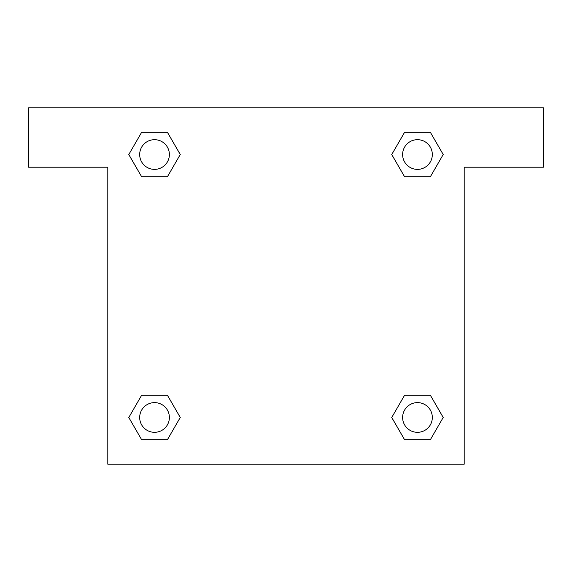 <?xml version="1.0" encoding="UTF-8"?>
<svg xmlns="http://www.w3.org/2000/svg" width="572" height="572" viewBox="0 0 572 572"><rect width="100%" height="100%" fill="white"/><g stroke="black" fill="none" stroke-linecap="round" stroke-linejoin="round"><path stroke-width="0.86" d="M414.064 176.805L430.33 176.805L404.611 176.805L391.748 154.526L404.611 132.254L430.33 132.254L443.193 154.526L430.33 176.805L404.611 176.805L414.064 176.805L404.611 176.805L391.72 154.547M141.67 176.805L167.389 176.805L141.67 176.805L128.807 154.526L141.67 132.254L167.389 132.254L180.251 154.526L167.389 176.805L141.67 176.805L128.779 154.547M157.936 395.195L141.67 395.195L167.389 395.195L180.251 417.474L167.389 439.746L141.67 439.746L128.807 417.474L141.67 395.195L167.389 395.195L157.936 395.195L167.389 395.195L180.28 417.453M430.33 395.195L404.611 395.195L430.33 395.195L443.193 417.474L430.33 439.746L404.611 439.746L391.748 417.474L404.611 395.195L430.33 395.195L443.221 417.453M543.4 107.801L28.6 107.801L28.6 167.203L107.801 167.203L107.801 464.199L464.199 464.199L464.199 167.203L543.4 167.203L543.4 107.801M167.389 132.254L141.67 132.254L167.389 132.254L180.28 154.511M141.67 439.746L167.389 439.746L141.67 439.746L128.779 417.488M404.611 439.746L430.33 439.746L404.611 439.746L391.72 417.488M430.33 132.254L404.611 132.254L430.33 132.254L443.221 154.511M432.325 417.474A14.851 14.851 0 0 0 410.045 404.611A14.851 14.851 0 0 0 410.045 430.33A14.851 14.851 0 0 0 432.325 417.474M169.376 417.474A14.851 14.851 0 0 0 147.104 404.611A14.851 14.851 0 0 0 147.104 430.33A14.851 14.851 0 0 0 169.376 417.474M432.325 154.526A14.851 14.851 0 0 0 410.045 141.67A14.851 14.851 0 0 0 410.045 167.389A14.851 14.851 0 0 0 432.325 154.526M169.376 154.526A14.851 14.851 0 0 0 147.104 141.67A14.851 14.851 0 0 0 147.104 167.389A14.851 14.851 0 0 0 169.376 154.526M404.611 395.195L414.064 395.195M167.389 176.805L157.936 176.805"/></g></svg>
